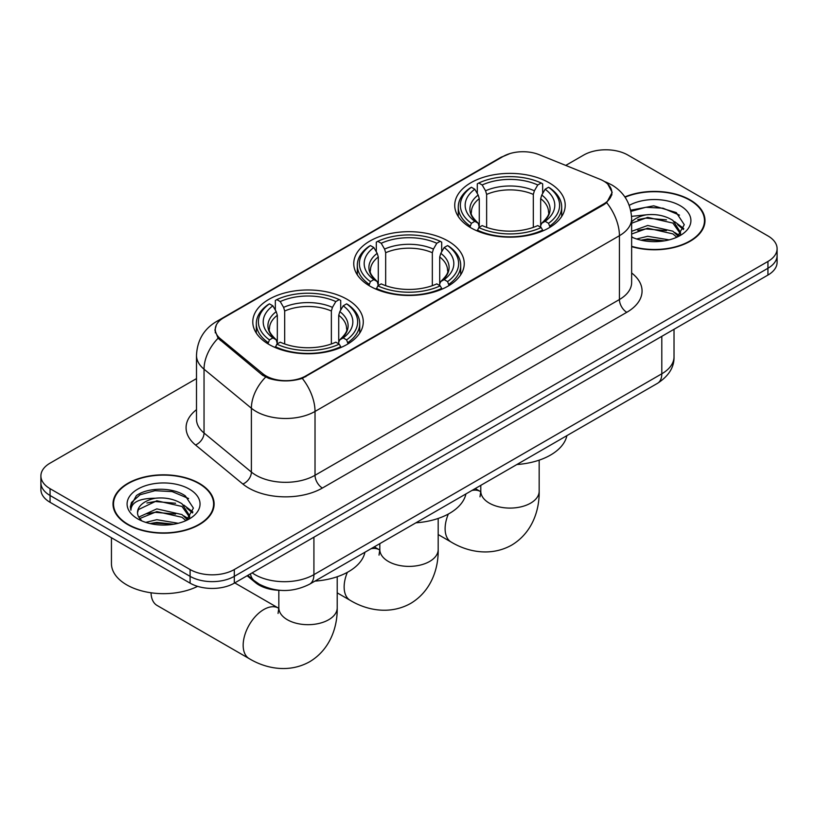 <?xml version="1.0" encoding="UTF-8"?>
<svg xmlns="http://www.w3.org/2000/svg" width="818" height="818" viewBox="0 0 818 818"><rect width="100%" height="100%" fill="white"/><g stroke="black" fill="none" stroke-linecap="round" stroke-linejoin="round"><path stroke-width="1.23" d="M448.059 241.024A55.246 31.892 0 0 0 387.855 234.112A55.246 31.892 0 0 0 353.754 263.58A55.246 31.892 0 0 0 369.94 286.126A55.246 31.892 0 0 0 430.145 293.038A55.246 31.892 0 0 0 464.246 263.58A55.246 31.892 0 0 0 448.059 241.024M347.088 299.316A55.246 31.892 0 0 0 286.883 292.404A55.246 31.892 0 0 0 252.782 321.873A55.246 31.892 0 0 0 268.958 344.429A55.246 31.892 0 0 0 329.163 351.341A55.246 31.892 0 0 0 363.274 321.873A55.246 31.892 0 0 0 347.088 299.316M549.042 182.721A55.246 31.892 0 0 0 488.837 175.809A55.246 31.892 0 0 0 454.726 205.277A55.246 31.892 0 0 0 470.912 227.833A55.246 31.892 0 0 0 531.117 234.746A55.246 31.892 0 0 0 565.218 205.277A55.246 31.892 0 0 0 549.042 182.721M603.582 181.023A28.139 16.248 0 0 0 599.819 179.203L539.134 154.663A28.139 16.248 0 0 0 503.09 156.483L223.518 317.895A28.139 16.248 0 0 0 215.277 329.388A28.139 16.248 0 0 0 220.359 338.703L262.864 373.744A28.139 16.248 0 0 0 305.809 375.912L603.582 203.999A28.139 16.248 0 0 0 611.823 192.516A28.139 16.248 0 0 0 603.582 181.023M280.124 590.34A31.268 18.057 180 0 1 255.523 582.651L247.148 575.749M631.639 246.647A50.552 29.182 0 0 0 704.993 220.594A50.552 29.182 0 0 0 690.188 199.96A50.552 29.182 0 0 0 624.87 196.923M199.306 483.366A50.552 29.182 0 0 0 144.213 477.037A50.552 29.182 0 0 0 113.007 504A50.552 29.182 0 0 0 127.812 524.635A50.552 29.182 0 0 0 182.905 530.964A50.552 29.182 0 0 0 214.122 504A50.552 29.182 0 0 0 199.306 483.366M113.528 506.628A50.552 29.182 0 0 0 113.354 507.405M607.794 184.132L612.191 192.342L606.68 202.649L603.95 204.623L302.282 378.386C291.126 381.75 279.971 381.75 268.815 378.386L262.496 375.196L218.099 338.233L214.909 330.124L216.351 324.95M196.494 378.601L50.062 463.152A31.268 18.057 0 0 0 40.9 475.912L40.9 489.532A31.268 18.057 0 0 0 50.062 502.303L190.093 583.152L190.093 576.342A31.268 18.057 0 0 0 234.316 576.342L767.938 268.263A31.268 18.057 0 0 0 777.1 255.492A31.268 18.057 0 0 1 767.938 268.263L234.316 576.342A31.268 18.057 0 0 1 190.093 576.342L50.062 495.493L190.093 576.342L190.093 569.533A31.268 18.057 0 0 0 234.316 569.533L767.938 261.453A31.268 18.057 0 0 0 777.1 248.682A31.268 18.057 0 0 0 767.938 235.921L627.907 155.072A31.268 18.057 0 0 0 583.684 155.072L565.739 165.42M40.9 482.722A31.268 18.057 0 0 0 50.062 495.493A31.268 18.057 0 0 1 40.9 482.722M40.9 475.912A31.268 18.057 0 0 0 50.062 488.683L190.093 569.533M213.774 507.405A50.552 29.182 0 0 0 213.6 506.628M704.646 223.999A50.552 29.182 0 0 0 704.472 223.232M190.093 583.152A31.268 18.057 0 0 0 234.316 583.152L767.938 275.063A31.268 18.057 0 0 0 777.1 262.302L777.1 248.682M631.639 246.31A50.031 28.886 0 0 0 704.472 220.594A50.031 28.886 0 0 0 689.819 200.175A50.031 28.886 0 0 0 625.064 197.22M636.649 238.989L647.692 236.29L669.114 239.878M640.964 240.175L647.692 238.989L664.615 240.829M631.639 231.33L647.692 225.482L672.866 231.177L678.224 236.29M631.639 234.03L647.692 228.181L672.866 233.876L676.823 237.23M631.568 216.351L646.24 214.827A26.064 15.041 0 0 0 631.639 221.821M646.24 214.827C656.24 213.784 665.116 215.625 672.866 220.369L680.494 232.373L680.31 234.357M631.639 223.222L647.692 217.373L672.866 223.069L680.412 233.723M631.639 236.504L632.754 237.537M631.639 237.046A36.483 21.064 0 0 0 680.228 235.492A36.483 21.064 0 0 0 680.228 205.707A36.483 21.064 0 0 0 629.246 205.359M677.263 237.026L684.277 224.694L676.271 212.568L653.725 205.829L630.688 210.206M630.934 211.361L645.842 207.291L663.04 208.201L679.492 215.134M637.774 219.602L645.842 218.109L666.465 219.848M677.652 224.694L683.449 229.541M637.774 230.41L645.842 228.917L666.465 230.656M677.652 235.502L678.5 236.054M641.66 240.328L645.842 239.725L664.226 240.891M674.564 221.606L683.776 228.58M674.564 232.414L679.359 235.308M128.181 524.43A50.031 28.886 0 0 0 182.711 530.688A50.031 28.886 0 0 0 213.6 504A50.031 28.886 0 0 0 198.938 483.571A50.031 28.886 0 0 0 144.418 477.313A50.031 28.886 0 0 0 113.528 504A50.031 28.886 0 0 0 128.181 524.43M111.442 537.743L111.442 563.571A52.117 30.092 0 0 0 126.708 584.85A52.117 30.092 0 0 0 197.619 586.353M145.768 522.385L156.821 519.686L178.242 523.285M150.093 523.571L156.821 522.395L173.743 524.226M138.743 517.099L156.821 508.878L181.995 514.573L187.353 519.686M139.643 518.581L156.821 511.587L181.995 517.283L185.952 520.626M186.392 520.432L193.406 508.101L185.4 495.964C172.68 486.853 147.475 487.272 136.35 495.657L130.338 506.659L130.911 510.197C131.248 502.272 139.397 498.285 155.369 498.234A26.064 15.041 0 0 0 137.506 512.508A26.064 15.041 0 0 0 138.774 517.14L141.882 520.943M155.369 498.234C165.369 497.18 174.234 499.031 181.995 503.765L189.623 515.769L189.439 517.753M137.506 512.804L138.395 509.614L156.821 500.769L181.995 506.465L189.541 517.119M189.357 489.113A36.483 21.064 0 0 0 137.772 489.113A36.483 21.064 0 0 0 137.772 518.898A36.483 21.064 0 0 0 189.357 518.898A36.483 21.064 0 0 0 189.357 489.113M130.338 506.915L131.473 502.456L140.072 494.767L154.96 490.698L172.158 491.598L188.621 498.54M146.903 502.998L154.96 501.506L175.594 503.254M186.78 508.09L192.578 512.947M146.903 513.806L154.96 512.313L175.594 514.062M186.78 518.909L187.629 519.461M150.788 523.735L154.96 523.121L173.355 524.287M183.692 505.013L192.905 511.986M183.692 515.821L188.488 518.704M469.921 227.24L471.403 223.294A49.612 28.64 0 0 1 471.403 187.261L474.808 189.234A44.816 25.879 0 0 0 474.808 221.32L478.182 223.242L479.266 227.261M479.266 225.625L479.266 198.672L478.182 195.042L474.808 189.234M477.293 193.498L477.293 183.856L478.775 183.007A49.612 28.64 0 0 1 541.179 183.007L537.763 184.98A44.816 25.879 0 0 0 482.18 184.98L485.555 190.778L486.638 194.418L486.638 227.373M533.316 227.373L533.316 194.418L534.399 190.778L537.763 184.98M516.864 464.522A57.332 33.098 0 0 0 566.884 435.646M477.293 230.103A51.698 29.847 0 0 0 542.661 230.103L541.179 227.547A49.612 28.64 0 0 1 478.775 227.547L477.293 230.993M542.661 230.993L542.661 230.103M471.403 187.261L469.921 188.109A51.698 29.847 0 0 0 458.274 206.985A51.698 29.847 0 0 0 469.921 225.85M541.179 183.007L542.661 183.856L542.661 193.498M478.775 227.547L482.18 225.584A44.816 25.879 0 0 0 537.763 225.584L541.179 227.547M474.808 221.32L471.403 223.294M482.18 184.98L478.775 183.007M478.182 195.042A40.092 23.149 0 0 0 478.182 223.242L478.366 223.365C472.671 217.854 470.35 214.122 471.413 212.148A38.569 22.27 0 0 1 479.266 198.672M550.033 225.85A51.698 29.847 0 0 0 561.68 206.985A51.698 29.847 0 0 0 550.033 188.109L548.551 187.261A49.612 28.64 0 0 1 548.551 223.294L550.033 227.24M548.551 223.294L545.136 221.32A44.816 25.879 0 0 0 545.136 189.234L548.551 187.261M545.136 189.234L541.772 195.042L540.678 198.672L540.678 225.625L541.772 223.242L545.136 221.32M540.678 198.672A38.569 22.27 0 0 1 548.541 212.148C549.594 214.132 547.273 217.864 541.577 223.365L541.772 223.242A40.092 23.149 0 0 0 541.772 195.042M540.678 227.261L540.678 225.625M368.938 285.543L370.421 281.596A49.612 28.64 0 0 1 370.421 245.564L373.836 247.527A44.816 25.879 0 0 0 373.836 279.623L377.2 281.535L378.294 285.564M378.294 283.918L378.294 256.975L377.2 253.335L373.836 247.527M376.311 251.801L376.311 242.148L377.793 241.31A49.612 28.64 0 0 1 440.207 241.31L436.792 243.273A44.816 25.879 0 0 0 381.208 243.273L384.572 249.081L385.667 252.721L385.667 285.666M432.333 285.666L432.333 252.721L433.428 249.081L436.792 243.273M415.892 522.814A57.332 33.098 0 0 0 465.912 493.939M376.311 288.406A51.698 29.847 0 0 0 441.689 288.406L440.207 285.85A49.612 28.64 0 0 1 377.793 285.85L376.311 289.286M441.689 289.286L441.689 288.406M370.421 245.564L368.938 246.402A51.698 29.847 0 0 0 357.302 265.277A51.698 29.847 0 0 0 368.938 284.153M440.207 241.31L441.689 242.148L441.689 251.801M377.793 285.85L381.208 283.877A44.816 25.879 0 0 0 436.792 283.877L440.207 285.85M373.836 279.623L370.421 281.596M381.208 243.273L377.793 241.31M377.2 253.335A40.092 23.149 0 0 0 377.2 281.535L377.395 281.658C371.699 276.157 369.378 272.414 370.431 270.441A38.569 22.27 0 0 1 378.294 256.975M449.062 284.153A51.698 29.847 0 0 0 460.698 265.277A51.698 29.847 0 0 0 449.062 246.402L447.579 245.564A49.612 28.64 0 0 1 447.579 281.596L449.062 285.543M447.579 281.596L444.164 279.623A44.816 25.879 0 0 0 444.164 247.527L447.579 245.564M444.164 247.527L440.8 253.335L439.706 256.975L439.706 283.918L440.8 281.535L444.164 279.623M439.706 256.975A38.569 22.27 0 0 1 447.569 270.441C448.612 272.425 446.301 276.167 440.605 281.658L440.8 281.535A40.092 23.149 0 0 0 440.8 253.335M439.706 285.564L439.706 283.918M151.044 592.784A29.182 16.851 120 0 0 157.076 605.453L249.214 658.643A29.182 16.851 -60 0 1 244.735 635.259A29.182 16.851 -60 0 1 263.805 609.533A29.182 16.851 -60 0 1 278.396 608.091L278.836 608.336M267.967 343.836L269.449 339.889A49.612 28.64 0 0 1 269.449 303.856L272.864 305.83A44.816 25.879 0 0 0 272.864 337.916L276.228 339.838L277.322 343.857M277.322 342.21L277.322 315.267L276.228 311.627L272.864 305.83M275.339 310.094L275.339 300.451L276.821 299.603A49.612 28.64 0 0 1 339.225 299.603L335.82 301.576A44.816 25.879 0 0 0 280.237 301.576L283.601 307.374L284.684 311.014L284.684 343.969M331.362 343.969L331.362 311.014L332.445 307.374L335.82 301.576M314.92 581.117A57.332 33.098 0 0 0 364.94 552.232M275.339 346.699A51.698 29.847 0 0 0 340.707 346.699L339.225 344.143A49.612 28.64 0 0 1 276.821 344.143L275.339 347.589M340.707 347.589L340.707 346.699M269.449 303.856L267.967 304.705A51.698 29.847 0 0 0 256.32 323.58A51.698 29.847 0 0 0 267.967 342.445M339.225 299.603L340.707 300.451L340.707 310.094M276.821 344.143L280.237 342.18A44.816 25.879 0 0 0 335.82 342.18L339.225 344.143M272.864 337.916L269.449 339.889M280.237 301.576L276.821 299.603M276.228 311.627A40.092 23.149 0 0 0 276.228 339.838L276.423 339.961C270.727 334.45 268.406 330.707 269.459 328.744A38.569 22.27 0 0 1 277.322 315.267M348.079 342.445A51.698 29.847 0 0 0 359.726 323.58A51.698 29.847 0 0 0 348.079 304.705L346.597 303.856A49.612 28.64 0 0 1 346.597 339.889L348.079 343.836M346.597 339.889L343.192 337.916A44.816 25.879 0 0 0 343.192 305.83L346.597 303.856M343.192 305.83L339.818 311.627L338.734 315.267L338.734 342.21L339.818 339.838L343.192 337.916M338.734 315.267A38.569 22.27 0 0 1 346.587 328.744C347.64 330.728 345.319 334.46 339.634 339.961L339.818 339.838A40.092 23.149 0 0 0 339.818 311.627M338.734 343.857L338.734 342.21M220.359 338.703L220.359 340.462M262.864 373.744L262.864 375.482M305.809 375.912L305.809 376.75M603.582 203.999L603.582 204.837M255.523 581.721L255.523 582.651M631.639 272.967A52.117 30.092 180 0 1 626.793 312.302L322.394 488.039A10.419 6.023 60 0 1 315.022 475.278L619.43 299.531A41.698 24.07 0 0 0 631.639 282.517L631.639 218.682A41.698 24.07 180 0 1 619.43 235.707A36.483 21.064 -120 0 0 606.68 202.649M322.394 488.039A52.117 30.092 180 0 1 248.692 488.039A52.117 30.092 180 0 1 242.854 484.031L195.502 444.982A52.117 30.092 180 0 1 196.494 409.675M256.065 475.278A41.698 24.07 0 0 0 315.022 475.278L315.022 411.444A41.698 24.07 180 0 1 256.065 411.444A41.698 24.07 180 0 1 251.392 408.233L204.04 369.194A41.698 24.07 180 0 1 196.494 355.38L196.494 419.215A41.698 24.07 0 0 0 204.04 433.019L251.392 472.068A41.698 24.07 0 0 0 256.065 475.278M631.639 218.682C630.934 203.692 624.338 192.455 611.874 184.96L606.608 182.394A36.483 17.086 112 0 0 605.054 181.944M302.282 378.386A36.483 21.064 60 0 1 315.022 411.444L619.43 235.707L619.43 299.531A10.419 6.023 60 0 0 626.793 312.302M220.195 320.206A36.483 21.064 -120 0 0 216.269 321.658C203.794 329.153 197.21 340.39 196.494 355.38M216.269 321.658L500.391 157.618A36.483 21.064 60 0 1 503.152 156.453M218.099 338.233A36.483 24.397 129.5 0 0 204.04 369.194L204.04 433.019A10.419 6.973 -50.5 0 1 195.502 444.982M265.605 377.129A36.483 24.397 129.5 0 0 251.392 408.233L251.392 472.068A10.419 6.973 -50.5 0 1 242.854 484.031M234.316 569.533L234.316 583.152M767.938 261.453L767.938 275.063M50.062 488.683L50.062 502.303M252.159 572.856A41.698 24.07 0 0 0 254.96 574.645A41.698 24.07 0 0 0 313.918 574.645L661.803 373.795A41.698 24.07 0 0 0 674.022 356.771C674.318 367.118 668.817 375.973 657.488 383.335L309.603 584.185A20.849 12.035 60 0 0 313.918 574.645L313.918 537.191M661.803 336.341L661.803 373.795A20.849 12.035 60 0 1 657.488 383.335M250.472 573.827A20.849 13.947 129.5 0 0 254.101 580.606L247.772 575.381M539.164 460.156L539.164 491.24A29.182 16.851 180 0 1 530.616 503.152A29.182 16.851 180 0 1 489.338 503.152A29.182 16.851 180 0 1 480.79 491.24L480.002 496.833M471.925 490.473A29.182 16.851 -60 0 1 480.35 491.495L480.79 491.741M539.164 491.24C539.543 510.391 532.119 532.917 511.618 545.146C490.78 556.782 467.569 551.956 451.158 542.048A29.182 16.851 -60 0 1 448.336 514.041M533.316 194.418A38.569 22.27 0 0 0 486.638 194.418M534.399 190.778A40.092 23.149 0 0 0 485.555 190.778M438.182 518.448L438.182 549.532A29.182 16.851 180 0 1 429.634 561.455A29.182 16.851 180 0 1 388.366 561.455A29.182 16.851 180 0 1 379.818 549.532L379.031 555.125M370.953 548.766A29.182 16.851 -60 0 1 379.368 549.788L379.808 550.044M438.182 549.532C438.571 568.694 431.137 591.21 410.636 603.439C389.808 615.075 366.587 610.259 350.186 600.34A29.182 16.851 -60 0 1 347.364 572.334M432.333 252.721A38.569 22.27 0 0 0 385.667 252.721M433.428 249.081A40.092 23.149 0 0 0 384.572 249.081M337.21 576.751L337.21 607.835A29.182 16.851 180 0 1 328.662 619.747A29.182 16.851 180 0 1 287.384 619.747A29.182 16.851 180 0 1 278.836 607.835L278.059 613.428M331.362 311.014A38.569 22.27 0 0 0 284.684 311.014M332.445 307.374A40.092 23.149 0 0 0 283.601 307.374M215.277 329.388L215.277 332.844M611.823 192.516L611.823 195.001M500.391 157.618L509.931 153.59M606.608 182.394L604.338 181.473M309.603 584.185C292.824 592.61 276.055 592.61 259.275 584.185L254.101 580.606M674.022 356.771L674.022 329.296M704.472 224.776L704.472 220.594M680.494 234.153L680.494 232.373M213.6 508.183L213.6 504M189.623 517.559L189.623 515.769M113.528 508.183L113.528 504M451.158 542.048L438.182 534.553M458.274 216.514L458.274 206.985M561.68 216.514L561.68 206.985M480.35 491.495L475.248 488.55M480.79 485.35L480.79 491.24M350.186 600.34L337.21 592.856M357.302 274.817L357.302 265.277M460.698 274.817L460.698 265.277M379.368 549.788L374.266 546.853M379.818 543.643L379.818 549.532M337.21 607.835C337.589 626.987 330.165 649.512 309.664 661.742C288.836 673.378 265.615 668.551 249.214 658.643M256.32 333.11L256.32 323.58M359.726 333.11L359.726 323.58M278.396 608.091L234.756 582.897M278.836 590.299L278.836 607.835"/></g></svg>
